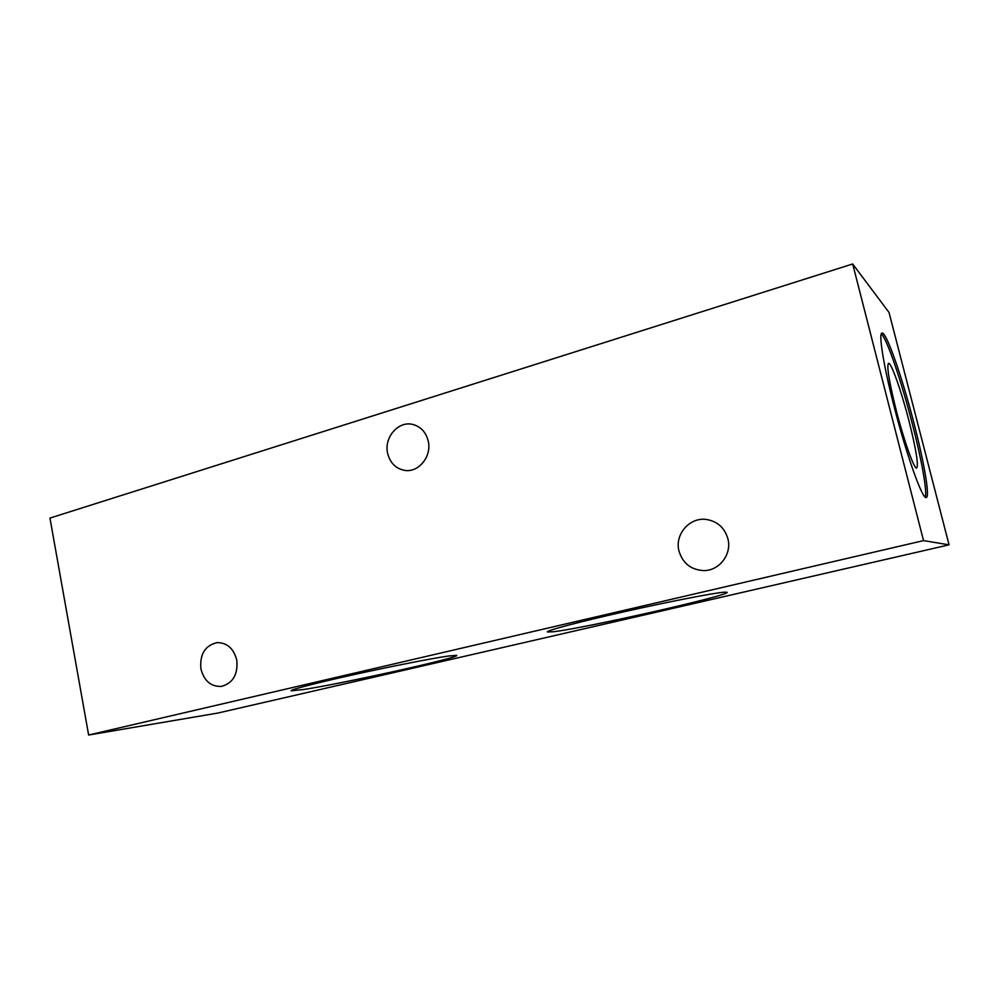 <?xml version="1.0" encoding="UTF-8"?>
<svg xmlns="http://www.w3.org/2000/svg" width="999" height="999" viewBox="0 0 999 999"><rect width="100%" height="100%" fill="white"/><g stroke="black" fill="none" stroke-linecap="round" stroke-linejoin="round"><path stroke-width="1.5" d="M852.684 263.973L923.526 540.609L88.636 735.027L49.95 518.081L852.684 263.973L889.035 312.475L949.05 544.842L217.932 713.036L88.636 735.027M387.649 453.371C390.097 462.937 395.729 468.606 404.57 470.367C418.519 472.952 432.018 456.393 428.234 441.083C425.936 432.08 420.729 426.523 412.587 424.4C398.189 420.754 383.791 437.662 387.649 453.371M200.924 668.943C204.096 680.931 210.926 686.763 221.403 686.413C232.992 683.166 238.112 674.4 236.775 660.102C233.691 648.501 227.135 642.682 217.083 642.619C205.032 645.491 199.638 654.27 200.924 668.943M678.958 550.936C682.692 563.274 690.933 569.83 703.671 570.579C719.23 570.904 732.067 554.245 727.921 538.848C724.7 527.897 717.594 521.441 706.593 519.492C689.772 516.833 674.5 534.39 678.958 550.936M923.526 540.609L949.05 544.842M913.998 423.339C902.359 377.822 886.438 331.943 882.105 333.054C878.308 332.492 883.341 364.722 893.993 406.031C906.393 454.832 922.577 499.962 926.248 497.527C930.144 497.252 924.175 462.562 913.998 423.339M724.487 592.17C714.447 592.807 668.743 601.673 623.401 611.912C577.984 622.14 545.279 630.906 547.402 631.992L553.346 631.755C584.203 628.321 731.181 595.117 727.135 592.295L724.487 592.17M448.588 655.993C432.754 658.216 391.084 666.383 353.171 674.787C315.172 683.204 289.136 690.009 291.221 690.821L303.684 689.51C344.068 683.304 461.738 657.117 456.593 655.381L448.588 655.993M908.99 420.954C901.423 391.283 891.108 361.95 888.498 363.361C886.563 366.109 889.11 381.643 896.128 409.977C903.858 440.334 914.048 468.968 916.607 468.069C918.693 465.309 916.158 449.6 908.99 420.954M925.236 497.115C927.434 491.895 921.565 459.528 912.312 423.788C901.423 381.218 886.65 337.862 881.28 333.953"/></g></svg>
